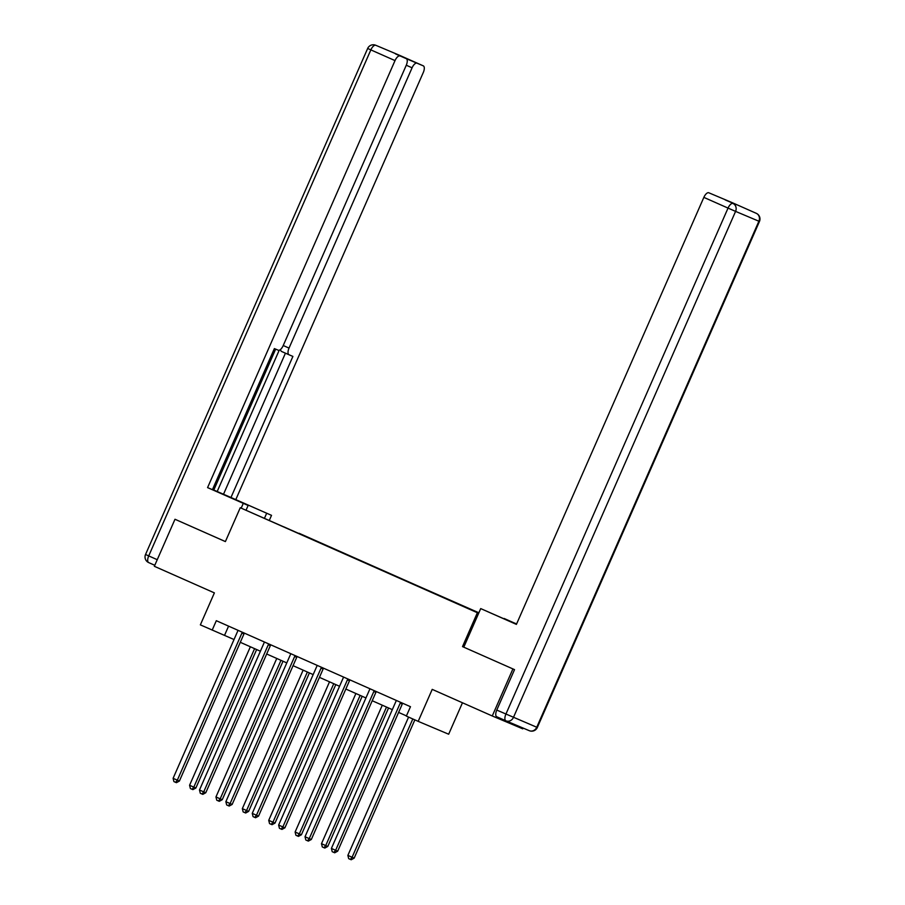 <?xml version="1.0" encoding="UTF-8"?>
<svg xmlns="http://www.w3.org/2000/svg" width="905" height="905" viewBox="0 0 905 905"><rect width="100%" height="100%" fill="white"/><g stroke="black" fill="none" stroke-linecap="round" stroke-linejoin="round"><path stroke-width="1.36" d="M478.869 612.787L240.255 507.728L478.655 613.296M523.079 728.061L522.739 728.83L492.263 715.968L432.217 689.372L418.189 721.353L448.665 734.215L462.466 702.766M176.102 519.742L174.993 519.266L154.348 566.292L214.383 592.888L200.356 624.869L234.022 639.53M505.861 720.787L496.766 716.76A6.165 2.681 -66.1 0 1 496.743 716.749A6.165 2.681 -66.1 0 1 496.766 710.074L514.526 669.632L462.512 646.611L514.017 669.406M512.909 668.931L492.263 715.968M283.57 526.789L478.711 613.16M283.57 526.733L298.978 533.554M478.802 612.945L299.091 533.283M418.189 721.353L406.345 716.104L410.474 706.703L216.318 620.706L212.189 630.106M462.512 646.611L477.365 612.753M174.993 519.266L225.39 541.586L240.255 507.728M240.3 642.301L260.402 651.215M266.681 653.987L286.795 662.901M293.062 665.673L313.175 674.587M319.442 677.359L339.556 686.273M345.834 689.044L365.937 697.959M372.215 700.73L392.329 709.644M398.596 712.416L406.435 715.889M228.58 626.136L224.542 635.333M400.768 702.404L400.632 702.552A2.059 1.855 -67.1 0 0 400.202 703.196L335.631 850.304L331.4 848.426L395.971 701.318A2.059 1.855 -67.1 0 0 396.164 700.572L396.175 700.368M402.804 703.298L402.691 703.423A2.059 1.855 -67.1 0 0 402.261 704.067L337.689 851.175L335.631 850.304L333.9 852.442L332.214 851.696L331.4 848.426M337.689 851.175L334.726 852.793L333.9 852.442M408.585 717.099L347.871 855.383L352.102 857.261L354.16 858.132L414.852 719.871M354.16 858.132L351.208 859.75L350.382 859.399L352.102 857.261L412.804 718.966M350.382 859.399L348.685 858.653L347.871 855.383M503.972 618.794L516.619 623.907M504.108 618.466L516.574 623.998M463.79 647.154L480.713 608.59L516.438 624.303M480.713 608.59L516.404 624.393L703.852 197.381A6.165 2.681 -66.1 0 1 708.796 192.776L715.063 195.423A6.165 2.681 -66.1 0 1 715.074 195.435A6.165 2.681 -66.1 0 1 715.097 195.435M725.154 199.892A6.165 2.681 -66.1 0 1 725.844 199.982L732.111 202.618A6.165 2.681 -66.1 0 1 732.134 202.63A6.165 2.681 -66.1 0 1 732.145 202.641M725.878 200.22L736.67 204.768L725.844 199.982M246.058 510.182L248.128 505.476L207.573 487.614L395.021 60.601L370.846 49.888L148.714 555.908L157.244 559.697M248.128 505.476L212.471 489.594M242.506 502.988L212.494 489.548M242.642 502.66L271.523 515.352L230.967 497.49L292.903 356.412L289.034 354.771A6.165 2.681 113.9 0 0 289.034 354.771A6.165 2.681 113.9 0 1 289.034 348.086L412.08 67.796L406.277 65.228M212.517 489.481L230.967 497.49M235.832 499.549L423.28 72.524A6.165 2.681 113.9 0 0 423.302 65.85L406.232 58.644A6.165 2.681 113.9 0 0 406.232 58.644A6.165 2.681 113.9 0 1 406.232 65.33L283.186 345.62A6.165 2.681 113.9 0 1 278.242 350.212L274.373 348.583L212.437 489.673L207.573 487.614M241.194 508.124L243.264 503.418M269.452 520.058L271.523 515.352M264.588 517.999L266.658 513.293M398.947 55.058A6.165 5.554 112.9 0 1 399.026 55.092A6.165 5.554 112.9 0 1 399.105 55.126A6.165 2.681 -66.1 0 1 399.116 55.137L423.302 65.85A6.165 2.681 113.9 0 0 423.291 65.839L417.024 63.192A6.165 2.681 113.9 0 0 412.08 67.796M405.508 58.316A6.165 2.681 -66.1 0 1 406.198 58.406L395.417 53.848A6.165 2.681 -66.1 0 1 395.428 53.859A6.165 2.681 -66.1 0 1 395.451 53.859L406.232 58.644L395.428 53.859M399.976 55.997A6.165 2.681 113.9 0 0 395.021 60.601M175.593 519.527L225.402 541.575M217.189 491.517L279.204 350.246M213.806 490.024L275.652 349.126M223.535 494.198L285.437 353.176M289 354.76L281.591 351.479A6.165 2.681 -66.1 0 1 281.568 351.468A6.165 2.681 -66.1 0 1 280.584 349.421M374.387 690.719L374.251 690.866A2.059 1.855 -67.1 0 0 373.822 691.51L309.25 838.618L305.019 836.74L369.591 689.633A2.059 1.855 -67.1 0 0 369.783 688.886L369.794 688.682M376.423 691.612L376.31 691.737A2.059 1.855 -67.1 0 0 375.88 692.382L311.309 839.489L309.25 838.618L307.519 840.756L305.833 840.01L305.019 836.74M311.309 839.489L308.345 841.107L307.519 840.756M348.006 679.033L347.871 679.18A2.059 1.855 -67.1 0 0 347.441 679.825L282.858 826.932L278.638 825.055L343.21 677.947A2.059 1.855 -67.1 0 0 343.391 677.2L343.402 676.997M350.031 679.927L349.93 680.051A2.059 1.855 -67.1 0 0 349.5 680.696L284.917 827.804L282.858 826.932L281.138 829.071L279.441 828.324L278.638 825.055M284.917 827.804L281.964 829.421L281.138 829.071M382.295 705.199L321.49 843.698L325.721 845.575L327.78 846.447L388.562 707.97M327.78 846.447L324.816 848.064L324.001 847.714L325.721 845.575L386.514 707.065M324.001 847.714L322.304 846.967L321.49 843.698M355.903 693.513L295.109 832.012L299.34 833.89L301.399 834.761L362.181 696.284M301.399 834.761L298.435 836.378L297.609 836.028L299.34 833.89L360.133 695.379M297.609 836.028L295.924 835.281L295.109 832.012M321.626 667.347L321.479 667.494A2.059 1.855 -67.1 0 0 321.049 668.139L256.477 815.247L252.246 813.369L316.829 666.272A2.059 1.855 -67.1 0 0 317.01 665.514L317.022 665.311M323.651 668.241L323.538 668.365A2.059 1.855 -67.1 0 0 323.108 669.01L258.536 816.118L256.477 815.247L254.757 817.385L253.061 816.638L252.246 813.369M258.536 816.118L255.583 817.735L254.757 817.385M295.234 655.661L295.098 655.808A2.059 1.855 -67.1 0 0 294.668 656.453L230.096 803.561L225.865 801.683L290.437 654.587A2.059 1.855 -67.1 0 0 290.629 653.829L290.641 653.625M297.27 656.555L297.157 656.679A2.059 1.855 -67.1 0 0 296.727 657.324L232.155 804.432L230.096 803.561L228.365 805.699L226.68 804.952L225.865 801.683M232.155 804.432L229.191 806.05L228.365 805.699M268.853 643.975L268.717 644.122A2.059 1.855 -67.1 0 0 268.287 644.767L203.716 791.875L199.485 789.997L264.056 642.901A2.059 1.855 -67.1 0 0 264.249 642.143L264.26 641.939M270.889 644.869L270.776 644.994A2.059 1.855 -67.1 0 0 270.346 645.638L205.774 792.746L203.716 791.875L201.985 794.013L200.299 793.266L199.485 789.997M205.774 792.746L202.811 794.364L201.985 794.013M329.522 681.827L268.728 820.326L272.948 822.204L275.007 823.075L335.8 684.599M275.007 823.075L272.054 824.693L271.228 824.342L272.948 822.204L333.753 683.694M271.228 824.342L269.543 823.595L268.728 820.326M303.141 670.141L242.336 808.64L246.567 810.518L248.626 811.389L309.408 672.913M248.626 811.389L245.674 813.007L244.848 812.656L246.567 810.518L307.372 672.008M244.848 812.656L243.151 811.909L242.336 808.64M276.76 658.455L215.956 796.954L220.186 798.832L222.245 799.703L283.027 661.227M222.245 799.703L219.282 801.321L218.467 800.97L220.186 798.832L280.98 660.322M218.467 800.97L216.77 800.224L215.956 796.954M242.472 632.29L242.336 632.437A2.059 1.855 -67.1 0 0 241.907 633.081L177.323 780.189L173.104 778.311L237.676 631.215A2.059 1.855 -67.1 0 0 237.857 630.457L237.868 630.253M244.497 633.195L244.395 633.308A2.059 1.855 -67.1 0 0 243.965 633.952L179.382 781.06L177.323 780.189L175.604 782.327L173.907 781.581L173.104 778.311M179.382 781.06L176.43 782.678L175.604 782.327M250.368 646.77L189.575 785.269L193.806 787.146L195.865 788.017L256.647 649.541M195.865 788.017L192.901 789.635L192.075 789.284L193.806 787.146L254.599 648.636M192.075 789.284L190.389 788.538L189.575 785.269M400.632 702.552L402.691 703.423M400.202 703.196L402.261 704.067M496.766 710.074L536.756 727.247L758.888 221.227L735.584 211.385L513.452 717.405A6.165 5.554 112.9 0 1 505.974 720.844L529.289 730.686A6.165 5.554 -67.1 0 1 529.21 730.652L506.053 720.878M708.796 192.776L732.111 202.618M496.743 716.749L505.884 720.799A6.165 6.165 0 0 0 505.974 720.844A6.165 5.554 112.9 0 1 505.895 720.81A6.165 2.681 113.9 0 1 505.884 720.799A6.165 2.681 113.9 0 1 505.906 714.113L728.039 208.093L703.852 197.381M732.982 203.489A6.165 2.681 113.9 0 0 728.039 208.093L735.584 211.385A6.165 5.554 -67.1 0 0 732.982 203.489M756.342 213.354A6.165 2.681 113.9 0 0 756.308 213.342A6.165 5.554 112.9 0 1 758.888 221.227L759.465 221.454A6.165 6.165 0 0 0 756.308 213.342A6.165 2.681 113.9 0 0 756.297 213.331L732.134 202.63M537.332 727.484L536.756 727.247A6.165 5.554 -67.1 0 1 529.289 730.686A6.165 6.165 0 0 0 537.332 727.484L759.465 221.454M145.535 554.482A6.165 6.165 0 0 0 148.692 562.593L154.789 565.297L148.703 562.605A6.165 2.681 -66.1 0 1 148.692 562.593A6.165 2.681 -66.1 0 1 148.714 555.908L145.535 554.482L367.668 48.451L370.846 49.888A6.165 2.681 -66.1 0 1 375.79 45.284A6.165 5.554 -67.1 0 0 375.711 45.25A6.165 6.165 0 0 0 367.668 48.451M406.198 58.406L417.024 63.192M283.231 345.518L289.034 348.086M375.711 45.25L399.026 55.092A6.165 6.165 0 0 1 399.116 55.137A6.165 2.681 -66.1 0 1 399.139 55.148M374.251 690.866L376.31 691.737M373.822 691.51L375.88 692.382M347.871 679.18L349.93 680.051M347.441 679.825L349.5 680.696M321.479 667.494L323.538 668.365M321.049 668.139L323.108 669.01M295.098 655.808L297.157 656.679M294.668 656.453L296.727 657.324M268.717 644.122L270.776 644.994M268.287 644.767L270.346 645.638M242.336 632.437L244.395 633.308M241.907 633.081L243.965 633.952M281.568 351.468L289.012 354.76"/></g></svg>
